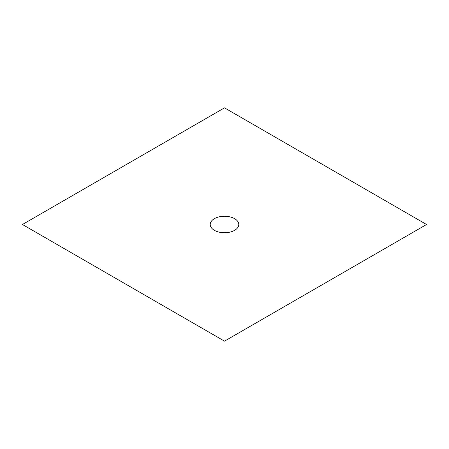 <?xml version="1.0" encoding="UTF-8"?>
<svg xmlns="http://www.w3.org/2000/svg" width="449" height="449" viewBox="0 0 449 449"><rect width="100%" height="100%" fill="white"/><g stroke="black" fill="none" stroke-linecap="round" stroke-linejoin="round"><path stroke-width="0.67" d="M22.45 224.5L224.5 107.85L426.55 224.5L224.5 341.15L22.45 224.5M214.398 230.331A14.289 8.25 0 0 0 238.301 226.633A14.289 8.25 0 0 0 220.801 216.53A14.289 8.25 0 0 0 214.398 230.331"/></g></svg>
